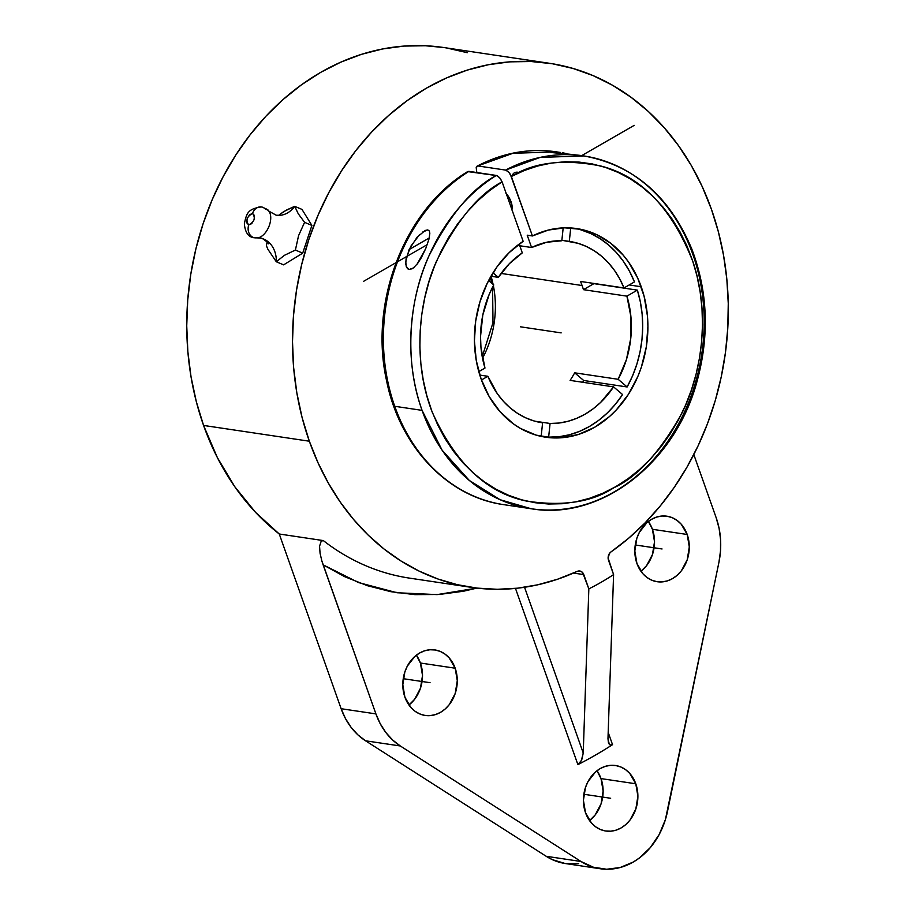 <?xml version="1.0" encoding="UTF-8"?>
<svg xmlns="http://www.w3.org/2000/svg" width="915" height="915" viewBox="0 0 915 915"><rect width="100%" height="100%" fill="white"/><g stroke="black" fill="none" stroke-linecap="round" stroke-linejoin="round"><path stroke-width="1.37" d="M581.906 155.664L551.962 152.588L550.384 152.153L553.06 151.787L560.415 152.45L556.412 151.856C529.225 147.99 502.781 152.759 477.092 166.164L476.212 167.331L478.236 166.004A178.356 145.92 98.5 0 1 556.412 151.856L512.892 153.308L477.298 166.084M476.212 167.331L476.589 171.299L476.212 167.331M267.089 241.903L266.414 245.735L267.912 249.303L276.307 261.759A24.453 20.004 98.5 0 0 260.112 238.037A24.453 20.004 -81.5 0 1 276.307 261.759L284.405 255.331L295.396 250.058L298.565 235.658L304.581 222.334L298.256 213.767L294.699 206.321A24.453 20.004 -81.5 0 1 276.433 215.231A24.453 20.004 98.5 0 0 294.699 206.321L283.799 211.548L278.686 215.288M261.21 206.904A9.779 8.006 98.5 0 0 252.54 213.435A9.779 8.006 -81.5 0 1 261.21 206.904A9.779 8.006 98.5 0 1 265.647 209.295A15.155 8.521 113 0 1 269.513 212.177A15.155 8.521 113 0 1 268.553 227.378A15.155 8.521 113 0 1 258.03 237.82A15.155 8.521 113 0 0 268.553 227.378A15.155 8.521 113 0 0 269.513 212.177M248.72 224.964A9.779 8.006 98.5 0 0 254.53 237.774A9.779 8.006 98.5 0 0 256.177 237.854A9.779 8.006 -81.5 0 1 254.53 237.774A9.779 8.006 -81.5 0 1 248.72 224.964L246.821 222.905L247.153 218.685L249.52 214.762L252.54 213.435C246.775 216.615 245.506 220.446 248.72 224.964C254.473 221.785 255.754 217.953 252.54 213.435L254.439 215.494L254.107 219.714L251.739 223.637L248.72 224.964M640.946 571.292A33.112 27.095 98.5 0 0 652.418 529.293L687.188 534.474A33.112 27.095 -81.5 0 1 683.265 568.101A33.112 27.095 -81.5 0 1 657.164 581.723A33.112 27.095 -81.5 0 1 636.92 563.446L642.845 573.694L646.985 577.479L651.697 580.167L656.81 581.666L662.128 581.894L667.447 580.865L672.548 578.612L677.249 575.215L681.366 570.811L687.245 559.683L689.292 546.918L687.188 534.474L681.252 524.238L677.111 520.452L672.399 517.753L667.287 516.266L661.968 516.026L656.661 517.055L651.549 519.32L646.848 522.717L639.356 532.358L636.851 538.249L634.816 551.002L636.92 563.446A33.112 27.095 -81.5 0 1 640.832 529.819A33.112 27.095 -81.5 0 1 666.932 516.209A33.112 27.095 -81.5 0 1 687.188 534.474L652.418 529.293L648.38 521.447A33.112 27.095 98.5 0 1 652.418 529.293L654.522 541.737L652.475 554.501L646.596 565.619L640.946 571.292M589.546 820.595A33.112 27.095 98.5 0 0 601.018 778.596L635.788 783.778A33.112 27.095 -81.5 0 1 631.865 817.404A33.112 27.095 -81.5 0 1 605.764 831.014A33.112 27.095 -81.5 0 1 585.52 812.749L591.445 822.997L595.585 826.783L600.297 829.47L605.41 830.969L610.728 831.197L616.047 830.168L621.148 827.915L625.849 824.518L629.966 820.115L635.845 808.986L637.892 796.222L635.788 783.778L629.852 773.53L625.711 769.744L620.999 767.056L615.887 765.569L610.568 765.329L605.261 766.358L600.149 768.623L595.448 772.02L587.956 781.662L585.451 787.54L583.415 800.305L585.52 812.749A33.112 27.095 -81.5 0 1 589.432 779.123A33.112 27.095 -81.5 0 1 615.532 765.512A33.112 27.095 -81.5 0 1 635.788 783.778L601.018 778.596L596.98 770.75A33.112 27.095 98.5 0 1 601.018 778.596L603.122 791.04L601.075 803.793L595.196 814.922L589.546 820.595M408.936 705.019A33.112 27.095 98.5 0 0 420.408 663.02L455.178 668.202A33.112 27.095 -81.5 0 1 451.255 701.828A33.112 27.095 -81.5 0 1 425.155 715.45A33.112 27.095 -81.5 0 1 404.91 697.184L410.835 707.421L414.975 711.207L419.688 713.894L424.8 715.393L430.119 715.621L435.437 714.592L440.538 712.339L445.239 708.942L449.357 704.539L455.235 693.41L457.283 680.657L455.178 668.202L449.242 657.965L445.102 654.179L440.39 651.48L435.277 649.993L429.959 649.753L424.651 650.794L419.539 653.047L414.838 656.444L407.347 666.086L404.842 671.976L402.806 684.729L404.91 697.184A33.112 27.095 -81.5 0 1 408.822 663.547A33.112 27.095 -81.5 0 1 434.922 649.936A33.112 27.095 -81.5 0 1 455.178 668.202L420.408 663.02L416.371 655.174A33.112 27.095 98.5 0 1 420.408 663.02L422.513 675.464L420.465 688.229L414.587 699.346L408.936 705.019M579.755 155.333L583.759 155.927L540.125 157.403L505.583 170.087L478.236 166.004L505.583 170.087L507.985 171.38L510.284 174.193L532.427 235.967L527.212 235.189L531.581 247.519L519.777 245.758L531.581 247.519A91.706 75.03 -81.5 0 1 561.821 240.748L563.183 227.869L561.821 240.748L546.507 242.281L531.581 247.519L527.212 235.189L532.427 235.967A105.465 86.284 -81.5 0 1 576.713 228.578A105.465 86.284 -81.5 0 1 641.209 286.75L629.177 284.954L641.209 286.75A105.465 86.284 -81.5 0 1 628.731 393.839A105.465 86.284 -81.5 0 1 545.603 437.198A105.465 86.284 -81.5 0 1 481.118 379.027A105.465 86.284 -81.5 0 1 523.14 241.308L502.083 181.833C478.522 194.186 456.642 220.687 436.455 261.335C418.144 302.019 412.608 362.672 432.349 412.436C455.544 463.539 486.986 493.094 526.651 501.1C563 506.578 592.005 502.152 613.668 487.832C637.046 477.253 659.681 452.582 681.561 413.832C701.622 374.853 710.623 314.394 693.135 262.285C672.079 208.391 641.289 176.286 600.743 165.992C563.606 158.764 533.811 162.264 511.359 176.481L508.809 172.192L505.583 170.087A178.356 145.92 -81.5 0 1 583.759 155.927A178.356 145.92 -81.5 0 1 692.827 254.313A178.356 145.92 -81.5 0 1 671.736 435.426A178.356 145.92 -81.5 0 1 531.146 508.74A178.356 145.92 -81.5 0 1 422.078 410.366L394.731 406.283A178.356 145.92 98.5 0 0 503.788 504.657L531.146 508.74L500.15 499.739L469.326 480.455L442.094 450.169L422.078 410.366A178.356 145.92 -81.5 0 1 496.307 175.44L468.949 171.357A178.356 145.92 98.5 0 0 394.731 406.283A178.356 145.92 98.5 0 0 502.598 504.474M593.904 283.639A105.465 86.284 98.5 0 0 593.846 283.444A105.465 86.284 98.5 0 1 593.904 283.639L637.366 290.124L593.904 283.639L583.45 289.666L626.912 296.151A91.706 75.03 -81.5 0 1 618.14 379.29L574.677 372.817A91.706 75.03 -81.5 0 1 570.102 380.388L613.565 386.873A91.706 75.03 -81.5 0 1 550.075 423.473L534.909 421.209L550.075 423.473L558.996 423.039L567.883 421.323L576.599 418.372L585.017 414.209L593.034 408.891L600.537 402.509L613.565 386.873L570.102 380.388A91.706 75.03 -81.5 0 0 574.677 372.817L618.14 379.29L626.42 359.618L630.755 338.413L630.927 316.853L626.912 296.151L637.366 290.124L640.363 301.961L642.147 314.234L642.685 326.758L641.987 339.362L640.043 351.863L636.886 364.079L632.562 375.836L627.141 386.965A105.465 86.284 98.5 0 0 637.366 290.124L626.912 296.151L583.45 289.666L593.904 283.639M583.678 380.48L627.141 386.965L618.14 379.29L627.141 386.965L583.678 380.48L574.677 372.817L583.678 380.48A105.465 86.284 98.5 0 1 582.672 382.264A105.465 86.284 98.5 0 0 583.678 380.48M548.634 437.153A105.465 86.284 98.5 0 0 622.566 394.537L613.565 386.873L622.566 394.537L615.44 404.213L607.446 412.848L598.719 420.317L589.374 426.527L579.55 431.365L569.393 434.785L559.031 436.718L548.634 437.153L550.075 423.473L548.634 437.153L541.2 436.055L548.634 437.153M511.931 209.661A13.37 6.451 -120 0 0 511.073 201.838L509.495 202.753L511.073 201.838A13.37 6.451 -120 0 0 506.189 193.42M566.156 153.491L562.325 152.759L566.156 153.491M560.415 152.45L551.116 151.867M582.089 285.514A91.706 75.03 -81.5 0 1 583.45 289.666A91.706 75.03 -81.5 0 0 582.089 285.514L501.077 273.425L582.089 285.514A91.706 75.03 -81.5 0 0 580.545 281.454L624.007 287.939L619.695 278.8L614.48 270.405L608.452 262.88L601.693 256.314L594.281 250.824L586.343 246.455L577.971 243.299L561.867 240.279L569.302 241.388L570.72 227.949L569.302 241.388A91.706 75.03 -81.5 0 1 569.473 241.411A91.706 75.03 -81.5 0 1 624.007 287.939L634.461 281.911L624.007 287.939L580.545 281.454A91.706 75.03 -81.5 0 1 582.089 285.514M482.537 358.291A91.706 75.03 98.5 0 0 493.368 285.652A91.706 75.03 -81.5 0 1 482.537 358.291M493.105 284.371A91.706 75.03 98.5 0 0 491.035 276.261M487.878 376.282L479.803 375.081L487.878 376.282L497.405 393.816L503.444 401.342L510.204 407.907L517.604 413.397L525.553 417.766L533.914 420.923L542.595 422.833A91.706 75.03 -81.5 0 1 542.423 422.81A91.706 75.03 -81.5 0 1 487.878 376.282L481.462 379.988L487.878 376.282M414.712 266.814L412.253 268.713L409.108 269.502L406.294 266.848L405.711 261.656L409.085 249.589L429.249 237.969L409.085 249.589L417.126 237.179L425.223 230.443L427.785 229.905L429.341 231.015L429.833 233.211L429.032 238.895L425.75 248.525L417.114 264.126M549.492 63.295L443.729 47.523A264.927 216.752 98.5 0 0 234.903 156.419A264.927 216.752 98.5 0 0 203.576 425.441L309.339 441.213A264.927 216.752 -81.5 0 1 340.654 172.192A264.927 216.752 -81.5 0 1 549.492 63.295A264.927 216.752 -81.5 0 1 711.481 209.421L702.285 186.729L691.237 165.375L678.45 145.565L664.038 127.482L648.152 111.31L630.938 97.196L612.558 85.267L593.206 75.659L573.053 68.465L552.294 63.73L531.123 61.522L509.769 61.854L488.404 64.725L467.268 70.1L446.531 77.935L426.424 88.149L407.118 100.65L388.806 115.324L371.673 132.012L355.866 150.552L341.558 170.785L328.862 192.516L317.928 215.505L308.835 239.57L301.698 264.446L296.563 289.918L293.486 315.732L292.503 341.638L293.612 367.384L296.815 392.718L302.064 417.412L309.339 441.213L203.576 425.441A264.927 216.752 98.5 0 0 279.269 534.005L323.315 540.582A264.927 216.752 98.5 0 0 409.611 578.143L471.328 587.35A264.927 216.752 -81.5 0 1 309.339 441.213L317.997 462.727L328.313 483.04L340.197 502.003L353.556 519.434L368.276 535.195L384.209 549.149L401.239 561.158L419.207 571.143L437.965 579.012L457.34 584.685L477.184 588.116L497.303 589.294L517.535 588.185L537.723 584.811L557.658 579.195L577.193 571.395A264.927 216.752 -81.5 0 1 471.328 587.35M611.003 551.905L628.502 538.363L644.983 522.98L660.31 505.892L674.332 487.249L686.948 467.21L698.042 445.948L707.512 423.645L715.29 400.496L721.283 376.694L725.469 352.447L727.802 327.97L728.26 303.46L726.83 279.155L723.536 255.239L718.412 231.93L711.481 209.421A264.927 216.752 -81.5 0 1 611.003 551.905L609.447 553.495L608.12 558.024L613.588 574.597L608.532 560.335A6.519 5.33 -81.5 0 1 611.003 551.905M608.75 743.506L610.099 744.993L612.535 744.673L608.189 732.423L612.535 744.673A491.95 402.486 98.5 0 1 577.891 764.643L515.477 588.402L577.891 764.643L580.499 762.058L582.054 758.89L583.232 752.988L588.837 588.871L583.781 574.597L573.476 573.065L583.781 574.597A6.519 5.33 -81.5 0 0 579.801 571.006A6.519 5.33 -81.5 0 0 577.193 571.395L581.082 571.395L582.695 572.676L588.837 588.871A286.887 234.72 98.5 0 0 613.588 574.597L607.972 738.714L613.588 574.597A286.887 234.72 -81.5 0 1 588.837 588.871L583.232 752.988L524.547 587.27L583.232 752.988L581.391 760.468L577.891 764.643A491.95 402.486 98.5 0 0 612.535 744.673L611.174 745.187L609.31 744.375L607.972 738.714L608.464 742.808M260.112 238.037A24.453 20.004 98.5 0 0 256.177 237.854M267.912 249.303L276.307 261.759L283.616 264.858L276.307 261.759L284.405 255.331L295.396 250.058L298.565 235.658L304.581 222.334L298.256 213.767L294.699 206.321L286.292 210.13L279.441 214.659M267.066 242.04L266.414 245.735L267.294 247.874M301.996 209.421L294.699 206.321L301.996 209.421L311.889 225.445L304.581 222.334L311.889 225.445L302.693 253.158L295.396 250.058L302.693 253.158L283.616 264.858L302.693 253.158L311.889 225.445L301.996 209.421M409.748 578.166A264.927 216.752 -81.5 0 1 323.315 540.582L279.269 534.005L341.135 708.713L375.905 713.894L380.228 723.719L385.833 732.492L392.592 739.972L400.312 745.977A71.324 58.354 -81.5 0 1 375.905 713.894L341.135 708.713A71.324 58.354 98.5 0 0 365.543 740.795L400.312 745.977L580.956 861.473L400.312 745.977L365.543 740.795L546.186 856.291L580.956 861.473L593.355 867.203L606.679 869.25L620.21 867.5L633.237 862.044L639.333 858.018L650.302 847.61L659.155 834.572L665.411 819.588L718.927 562.336L720.494 550.979L720.562 539.564L719.11 528.401L716.182 517.764L693.81 454.561L716.182 517.764A71.324 58.354 -81.5 0 1 718.927 562.336L667.458 811.616A71.244 58.286 -81.5 0 1 600.137 868.735A71.244 58.286 -81.5 0 1 580.956 861.473L546.186 856.291A71.244 58.286 98.5 0 0 565.367 863.543L600.137 868.735M323.121 564.829L344.749 576.713L367.418 585.703L390.888 591.696L414.895 594.636L439.177 594.476L463.459 591.239L476.921 588.093L437.107 594.613L397.03 592.748L358.497 582.558L323.121 564.829L321.828 560.849L375.905 713.894L323.121 564.829M323.315 540.582L321.199 541.188L319.564 546.221L320.056 553.209L321.828 560.849L320.056 553.209L319.564 546.221L321.199 541.188L323.315 540.582M578.692 863.657L565.173 863.52L552.225 859.608L546.186 856.291L365.543 740.795L357.822 734.791L351.074 727.311L345.458 718.538L341.135 708.713L279.269 534.005L255.548 512.343L234.755 486.677L217.324 457.523L203.576 425.441L196.313 401.639L191.052 376.946L187.85 351.612L186.74 325.866L187.724 299.96L190.8 274.145L195.936 248.674L203.084 223.798L212.166 199.733L223.111 176.744L235.796 155.012L250.115 134.78L265.91 116.239L283.055 99.552L301.367 84.878L320.662 72.377L340.78 62.163L361.505 54.328L382.653 48.953L404.007 46.082L425.372 45.75L443.844 47.534M446.531 47.957L467.291 52.693M580.087 155.378L550.384 152.153M512.011 176.138A18.712 9.024 60 0 1 514.424 172.798A18.712 9.024 60 0 1 519.308 172.615M541.165 436.386L542.595 422.833L541.165 436.386M478.785 371.639L484.973 368.07L478.785 371.639M488.61 280.55L493.757 284.931L489.148 294.504L482.788 315.08L480.524 336.617L480.958 347.368L484.973 368.07A91.706 75.03 -81.5 0 1 493.757 284.931L488.61 280.55M493.025 272.83L498.332 277.348L490.978 276.25L498.332 277.348L493.025 272.83M519.182 244.076L522.293 252.872L509.358 263.703L498.332 277.348A91.706 75.03 -81.5 0 1 522.293 252.872L519.182 244.076M580.876 229.859L590.644 233.497L599.908 238.552L608.555 244.946L616.436 252.609L623.435 261.404L629.474 271.217L634.461 281.911A105.465 86.284 98.5 0 0 574.105 228.235M477.035 172.558L476.589 171.299L477.035 172.558M503.788 504.657C447.115 496.994 399.295 445.788 386.473 380.228C368.985 301.813 404.785 209.352 467.714 171.574L468.949 171.357A178.356 145.92 98.5 0 0 394.731 406.283L422.078 410.366C403.16 358.611 409.897 297.181 428.906 256.017C449.791 214.922 472.266 188.055 496.307 175.44L499.533 177.544L502.083 181.833L500.311 178.494L497.074 175.657L467.691 171.585M422.398 232.17L427.785 229.905L429.341 231.015L429.833 233.211L429.032 238.895L425.75 248.525L421.266 257.801L417.652 263.428L413.431 267.923L409.108 269.502L407.415 268.655L405.757 264.435L406.088 258.693L410.744 246.318L419.665 234.514M511.851 209.97L512.125 206.333L511.073 201.838L505.858 193.042M481.118 379.027L489.182 396.561L500.002 411.647L513.178 423.702L520.498 428.449L536.224 435.14L552.912 437.896L561.421 437.77L578.337 434.488L594.59 427.305L609.573 416.485L616.39 409.84L628.376 394.399L637.789 376.603L641.404 367.029L646.287 346.979L647.912 326.392L647.465 316.144L644.091 296.231L637.686 278.046L628.651 262.17L623.207 255.148L610.705 243.241L596.431 234.537L580.911 229.333L564.681 227.824L548.325 230.065L532.427 235.967L511.359 176.481L524.409 170.464L537.814 165.981L551.436 163.064L565.15 161.749L578.818 162.047L592.325 163.957L605.536 167.445L618.334 172.5L630.595 179.066L642.193 187.072L653.036 196.451L663.009 207.122L672.033 218.971L680.005 231.895L686.856 245.769L692.529 260.466L696.967 275.838L700.124 291.759L701.977 308.058L702.491 324.585L701.691 341.204L699.552 357.731L696.121 374.029L691.42 389.95L685.484 405.322L678.392 420.019L670.18 433.893L660.95 446.817L650.782 458.667L639.768 469.326L628.022 478.705L615.635 486.723L602.745 493.276L589.454 498.332L575.901 501.82L562.21 503.73L548.508 504.028L534.92 502.712L521.584 499.796L508.626 495.312L496.159 489.296L484.298 481.805L473.169 472.918L462.864 462.704L453.485 451.278L445.113 438.731L437.839 425.201L431.731 410.789L426.836 395.646L423.21 379.908L420.877 363.735L419.871 347.265L420.191 330.67L421.838 314.085L424.789 297.684L429.032 281.614L434.522 266.025L441.202 251.065L449.002 236.871L457.866 223.58L467.702 211.331L478.419 200.213L489.914 190.354L502.083 181.833L523.14 241.308L509.163 252.632L497.039 266.814L487.203 283.341L479.998 301.653L475.686 321.062L474.428 340.906L476.257 360.453L481.118 379.027M561.158 332.888L520.555 326.827M634.209 125.355L581.7 155.619M427.259 244.637L363.461 281.408M430.039 682.693L403.24 678.69M662.048 548.966L635.25 544.963M610.648 798.269L583.85 794.266M279.818 215.334L276.204 215.197L268.804 211.125C268.93 210.198 266.471 208.803 261.427 206.927C247.782 208.917 246.615 213.149 244.351 223.786C245.186 232.787 248.64 237.454 254.713 237.808L259.814 237.992C261.61 236.722 270.405 244.705 268.255 243.722L267.981 241.606M490.349 277.348L491.824 283.284M492.579 287.138L492.991 322.721L482.216 356.633M583.759 155.927C633.535 165.066 669.54 196.062 691.751 248.914C707.924 291.588 709.605 336.011 696.807 382.196C674.744 463.47 600.686 520.726 531.146 508.74"/></g></svg>
